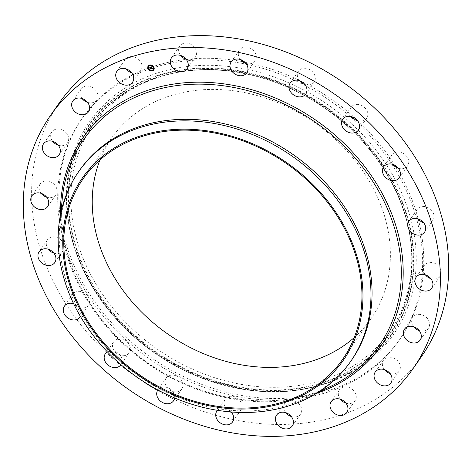<?xml version="1.0" encoding="UTF-8"?>
<svg xmlns="http://www.w3.org/2000/svg" width="472" height="472" viewBox="0 0 472 472"><rect width="100%" height="100%" fill="white"/><g stroke="black" fill="none" stroke-linecap="round" stroke-linejoin="round"><path stroke-width="0.35" stroke-dasharray="2.36 1.77" d="M180.676 55.472A9.534 7.764 34.9 0 1 178.823 48.061A9.534 7.764 34.9 0 1 179.779 45.985A9.534 7.764 34.9 0 1 190.847 44.35A9.534 7.764 34.9 0 1 196.364 54.829A9.534 7.764 34.9 0 1 195.408 56.905A9.534 7.764 34.9 0 1 186.198 59.324M421.407 356.673A221.097 179.997 34.9 0 1 194.045 407.973A221.097 179.997 34.9 0 1 58.911 103.421M351.587 360.095A165.82 134.998 34.9 0 1 306.287 397.914A165.82 134.998 34.9 0 1 181.065 398.574A165.82 134.998 34.9 0 1 59.791 225.704A165.82 134.998 34.9 0 1 79.715 170.162M99.952 159.943A158.055 128.673 34.9 0 1 111.74 137.883A158.055 128.673 34.9 0 1 274.273 101.209A158.055 128.673 34.9 0 1 370.874 318.924A158.055 128.673 34.9 0 1 354.218 337.58M418.186 218.931A193.461 157.5 34.9 0 1 399.896 339.197A193.461 157.5 34.9 0 1 200.96 384.09A193.461 157.5 34.9 0 1 82.718 117.605A193.461 157.5 34.9 0 1 242.537 61.62M244.661 62.021A193.461 157.5 34.9 0 1 281.66 72.718A193.461 157.5 34.9 0 1 394.627 165.176M199.809 385.73A193.461 157.5 34.9 0 1 81.567 119.251A193.461 157.5 34.9 0 1 280.51 74.358A193.461 157.5 34.9 0 1 398.751 340.843A193.461 157.5 34.9 0 1 199.809 385.73M395.813 167.088A193.461 157.5 34.9 0 1 418.168 218.878M240.384 59.513A9.534 7.764 34.9 0 1 239.487 50.026A9.534 7.764 34.9 0 1 239.575 49.902A9.534 7.764 34.9 0 1 251.824 49.182A9.534 7.764 34.9 0 1 255.116 60.947A9.534 7.764 34.9 0 1 255.027 61.077A9.534 7.764 34.9 0 1 245.906 63.372M299.39 80.641A9.534 7.764 34.9 0 1 298.493 71.16A9.534 7.764 34.9 0 1 300.387 69.372A9.534 7.764 34.9 0 1 311.992 71.254A9.534 7.764 34.9 0 1 314.128 82.081A9.534 7.764 34.9 0 1 312.234 83.863A9.534 7.764 34.9 0 1 304.912 84.5M351.923 116.79A9.534 7.764 34.9 0 1 351.026 107.309A9.534 7.764 34.9 0 1 355.298 104.572A9.534 7.764 34.9 0 1 365.546 108.477A9.534 7.764 34.9 0 1 366.661 118.23A9.534 7.764 34.9 0 1 362.39 120.962A9.534 7.764 34.9 0 1 357.446 120.649M392.84 164.421A9.534 7.764 34.9 0 1 391.943 154.934A9.534 7.764 34.9 0 1 398.94 152.055A9.534 7.764 34.9 0 1 407.318 157.282A9.534 7.764 34.9 0 1 407.578 165.855A9.534 7.764 34.9 0 1 400.581 168.74A9.534 7.764 34.9 0 1 398.362 168.28M418.133 218.866A9.534 7.764 34.9 0 1 417.236 209.385A9.534 7.764 34.9 0 1 427.042 207.173A9.534 7.764 34.9 0 1 432.871 220.306A9.534 7.764 34.9 0 1 423.655 222.725M425.325 274.804A9.534 7.764 34.9 0 1 424.428 265.317A9.534 7.764 34.9 0 1 436.848 264.526A9.534 7.764 34.9 0 1 440.063 276.238A9.534 7.764 34.9 0 1 430.847 278.657M413.72 326.748A9.534 7.764 34.9 0 1 412.823 317.267A9.534 7.764 34.9 0 1 427.402 318.506A9.534 7.764 34.9 0 1 428.452 328.188A9.534 7.764 34.9 0 1 419.242 330.606M384.444 369.629A9.534 7.764 34.9 0 1 383.099 367.375A9.534 7.764 34.9 0 1 383.547 360.142A9.534 7.764 34.9 0 1 391.866 357.475A9.534 7.764 34.9 0 1 399.625 363.829A9.534 7.764 34.9 0 1 399.182 371.063A9.534 7.764 34.9 0 1 389.966 373.482M340.365 399.235A9.534 7.764 34.9 0 1 338.33 394.362A9.534 7.764 34.9 0 1 339.468 389.748A9.534 7.764 34.9 0 1 349.186 387.5A9.534 7.764 34.9 0 1 356.242 396.055A9.534 7.764 34.9 0 1 355.103 400.669A9.534 7.764 34.9 0 1 345.887 403.088M285.802 412.675A9.534 7.764 34.9 0 1 283.955 405.265A9.534 7.764 34.9 0 1 284.905 403.188A9.534 7.764 34.9 0 1 295.979 401.554A9.534 7.764 34.9 0 1 301.496 412.026A9.534 7.764 34.9 0 1 300.54 414.109A9.534 7.764 34.9 0 1 291.324 416.528M230.135 411.891A9.534 7.764 34.9 0 1 225.197 399.147A9.534 7.764 34.9 0 1 225.292 399.017A9.534 7.764 34.9 0 1 237.54 398.297A9.534 7.764 34.9 0 1 240.832 410.068A9.534 7.764 34.9 0 1 240.744 410.192A9.534 7.764 34.9 0 1 231.616 412.487M179.932 390.722A9.534 7.764 34.9 0 1 168.321 388.839A9.534 7.764 34.9 0 1 166.191 378.013A9.534 7.764 34.9 0 1 168.079 376.231A9.534 7.764 34.9 0 1 179.69 378.107A9.534 7.764 34.9 0 1 181.826 388.934A9.534 7.764 34.9 0 1 179.932 390.722M125.021 355.522A9.534 7.764 34.9 0 1 114.773 351.616A9.534 7.764 34.9 0 1 113.658 341.864A9.534 7.764 34.9 0 1 117.929 339.132A9.534 7.764 34.9 0 1 128.177 343.032A9.534 7.764 34.9 0 1 129.293 352.785A9.534 7.764 34.9 0 1 125.021 355.522M73.638 303.72A9.534 7.764 34.9 0 1 72.741 294.239A9.534 7.764 34.9 0 1 79.739 291.354A9.534 7.764 34.9 0 1 88.116 296.587A9.534 7.764 34.9 0 1 88.376 305.16A9.534 7.764 34.9 0 1 81.379 308.039A9.534 7.764 34.9 0 1 73.732 303.838M48.345 249.275A9.534 7.764 34.9 0 1 47.448 239.788A9.534 7.764 34.9 0 1 57.254 237.575A9.534 7.764 34.9 0 1 63.083 250.709A9.534 7.764 34.9 0 1 53.867 253.134M41.152 193.343A9.534 7.764 34.9 0 1 40.256 183.856A9.534 7.764 34.9 0 1 52.669 183.065A9.534 7.764 34.9 0 1 55.885 194.777A9.534 7.764 34.9 0 1 46.675 197.196M52.758 141.393A9.534 7.764 34.9 0 1 51.861 131.906A9.534 7.764 34.9 0 1 66.446 133.145A9.534 7.764 34.9 0 1 67.496 142.827A9.534 7.764 34.9 0 1 58.28 145.252M82.034 98.518A9.534 7.764 34.9 0 1 80.694 96.264A9.534 7.764 34.9 0 1 81.137 89.031A9.534 7.764 34.9 0 1 89.456 86.364A9.534 7.764 34.9 0 1 97.22 92.718A9.534 7.764 34.9 0 1 96.772 99.952A9.534 7.764 34.9 0 1 87.556 102.371M126.112 68.912A9.534 7.764 34.9 0 1 124.077 64.039A9.534 7.764 34.9 0 1 125.216 59.425A9.534 7.764 34.9 0 1 134.933 57.177A9.534 7.764 34.9 0 1 141.983 65.732A9.534 7.764 34.9 0 1 140.845 70.346A9.534 7.764 34.9 0 1 131.635 72.765M217.474 410.321A9.534 7.764 34.9 0 1 231.191 411.979M157.831 389.978A9.534 7.764 34.9 0 1 157.872 389.919A9.534 7.764 34.9 0 1 159.766 388.137A9.534 7.764 34.9 0 1 169.89 388.851A9.534 7.764 34.9 0 1 174.616 397.967M107.415 351.876A9.534 7.764 34.9 0 1 109.61 351.038A9.534 7.764 34.9 0 1 119.858 354.938A9.534 7.764 34.9 0 1 120.974 364.691A9.534 7.764 34.9 0 1 120.968 364.697M73.679 303.738A9.534 7.764 34.9 0 1 80.446 316.429M363.947 364.396A185.472 150.993 34.9 0 1 312.039 387.429A185.472 150.993 34.9 0 1 67.655 216.695A185.472 150.993 34.9 0 1 118.673 92.412A185.472 150.993 34.9 0 1 366.024 138.343A185.472 150.993 34.9 0 1 363.947 364.396M121.811 95.893A180.723 147.128 34.9 0 1 172.392 73.449A180.723 147.128 34.9 0 1 410.51 239.805A180.723 147.128 34.9 0 1 360.803 360.909A180.723 147.128 34.9 0 1 119.782 316.151A180.723 147.128 34.9 0 1 121.811 95.893M150.81 68.139L151.058 68.676M150.002 67.343L150.592 67.171L150.928 67.939M149.925 68.068L150.503 68.092M150.125 68.576L150.249 68.275M150.426 68.782L150.131 68.747L150.674 68.723L150.456 68.251M150.474 68.222L150.686 68.759M149.99 68.723L150.833 68.8M152.261 68.357L152.598 68.292M151.205 67.03L151.748 66.865L152.48 68.222M151.441 68.387L152.008 68.499M150.031 68.523L149.777 67.968L150.031 68.523M151.359 68.292L151.364 68.664M149.901 68.664L149.884 69.089M151.046 66.959L151.895 68.452M150.993 66.965L151.618 66.782M150.061 68.11L150.344 68.015L149.807 67.289M149.825 67.26L150.356 68.051M149.766 67.266L150.468 67.101M153.825 69.856L153.801 69.885A3.422 2.785 -145.1 0 0 153.825 69.856A3.422 2.785 -145.1 0 0 153.949 67.177A3.422 2.785 -145.1 0 0 151.158 64.971A3.422 2.785 -145.1 0 0 148.22 65.938A3.422 2.785 -145.1 0 0 148.208 65.956L148.22 65.938M148.804 66.369A2.696 2.195 -145.1 0 0 148.715 68.464A2.696 2.195 -145.1 0 0 150.904 70.198A2.696 2.195 -145.1 0 0 153.217 69.455M152.055 70.405L152.391 70.641M148.226 68.44L148.562 68.676M149.848 70.098L150.184 70.334M149.63 65.183L149.966 65.419M148.137 66.404L148.474 66.641M153.459 67.148L153.795 67.384M153.547 69.183L153.884 69.419M151.837 65.496L152.173 65.732M329.898 386.745A180.115 146.633 34.9 0 1 193.88 387.465A180.115 146.633 34.9 0 1 62.151 199.691C60.587 217.197 62.304 235.026 67.301 253.187C82.606 310.771 133.434 364.667 193.986 387.418C240.496 405.578 291.259 405.289 329.898 386.745M316.447 393.418A181.702 147.925 34.9 0 1 193.945 388.179A181.702 147.925 34.9 0 1 60.516 214.618M118.678 95.338A183.72 149.565 -145.1 0 0 116.619 319.255A183.72 149.565 -145.1 0 0 361.641 364.756A183.72 149.565 -145.1 0 0 363.7 140.839A183.72 149.565 -145.1 0 0 118.678 95.338M118.501 94.925A184.115 149.889 -145.1 0 0 67.868 218.3A184.115 149.889 -145.1 0 0 310.458 387.783A184.115 149.889 -145.1 0 0 361.989 364.921A184.115 149.889 -145.1 0 0 364.054 140.52A184.115 149.889 -145.1 0 0 118.501 94.925M119.505 96.253A182.475 148.556 34.9 0 1 362.862 141.447A182.475 148.556 34.9 0 1 360.814 363.841A182.475 148.556 34.9 0 1 117.457 318.647A182.475 148.556 34.9 0 1 119.505 96.253M360.637 363.422A182.074 148.232 -145.1 0 0 410.717 241.41A182.074 148.232 -145.1 0 0 170.811 73.809A182.074 148.232 -145.1 0 0 119.853 96.418A182.074 148.232 -145.1 0 0 117.811 318.329A182.074 148.232 -145.1 0 0 360.637 363.422M171.46 57.891L179.779 45.985M187.095 68.812L195.408 56.905M306.287 397.914L318.512 392.132M59.791 225.704L61.012 212.235M342.43 359.64L370.874 318.924M83.29 178.599L111.74 137.883M81.567 119.251L82.718 117.605M398.751 340.843L399.896 339.197M216.884 411.053L225.197 399.147M232.513 421.974L240.832 410.068M305.809 93.987L314.128 82.081M290.174 83.066L298.493 71.16M157.872 389.919L166.191 378.013M173.507 400.84L181.826 388.934M358.342 130.136L366.661 118.23M342.707 119.215L351.026 107.309M105.339 353.77L113.658 341.864M120.974 364.691L129.293 352.785M399.259 177.761L407.578 165.855M383.624 166.84L391.943 154.934M64.422 306.145L72.741 294.239M80.057 317.066L88.376 305.16M424.552 232.212L432.871 220.306M408.917 221.291L417.236 209.385M39.129 251.694L47.448 239.788M54.764 262.615L63.083 250.709M431.744 288.144L440.063 276.238M416.115 277.223L424.428 265.317M31.937 195.762L40.256 183.856M47.572 206.683L55.885 194.777M420.139 340.094L428.452 328.188M404.504 329.173L412.823 317.267M43.548 143.812L51.861 131.906M59.177 154.733L67.496 142.827M390.863 382.969L399.182 371.063M375.228 372.048L383.547 360.142M72.818 100.937L81.137 89.031M88.453 111.858L96.772 99.952M346.784 412.575L355.103 400.669M331.155 401.654L339.468 389.748M116.897 71.331L125.216 59.425M132.532 82.252L140.845 70.346M292.221 426.015L300.54 414.109M276.592 415.094L284.905 403.188M246.803 72.853L255.116 60.947M231.168 61.932L239.487 50.026M67.655 216.695L67.868 218.3C74.352 272.037 111.746 326.872 163.825 359.044C209.108 387.701 264.29 398.527 310.458 387.783L312.039 387.429M172.392 73.449L170.811 73.809C218.117 62.77 275.064 74.771 320.759 105.439C369.765 137.559 404.486 190.063 410.717 241.41L410.51 239.805"/><path stroke-width="0.71" d="M170.504 59.974A9.534 7.764 34.9 0 1 171.46 57.891A9.534 7.764 34.9 0 1 182.528 56.256A9.534 7.764 34.9 0 1 188.045 66.735A9.534 7.764 34.9 0 1 187.095 68.812A9.534 7.764 34.9 0 1 176.021 70.446A9.534 7.764 34.9 0 1 170.504 59.974M186.198 59.324A9.534 7.764 34.9 0 1 180.676 55.472M50.592 115.327L58.911 103.421A221.097 179.997 34.9 0 1 286.274 52.121A221.097 179.997 34.9 0 1 421.407 356.673L413.088 368.579A221.097 179.997 34.9 0 1 185.726 419.879A221.097 179.997 34.9 0 1 50.592 115.327A221.097 179.997 34.9 0 1 277.955 64.027A221.097 179.997 34.9 0 1 413.088 368.579M78.629 171.714L79.715 170.162A165.82 134.998 34.9 0 1 250.237 131.682A165.82 134.998 34.9 0 1 351.587 360.095L350.501 361.646A165.82 134.998 34.9 0 1 324.211 388.267A165.82 134.998 34.9 0 1 179.98 400.126A165.82 134.998 34.9 0 1 78.629 171.714A165.82 134.998 34.9 0 1 104.92 145.099A165.82 134.998 34.9 0 1 249.151 133.234A165.82 134.998 34.9 0 1 350.501 361.646M318.093 385.807A159.147 129.564 34.9 0 1 105.846 346.395A159.147 129.564 34.9 0 1 107.628 152.432A159.147 129.564 34.9 0 1 319.874 191.844A159.147 129.564 34.9 0 1 318.093 385.807M354.218 337.58A158.055 128.673 34.9 0 1 208.341 355.599A158.055 128.673 34.9 0 1 99.952 159.943M245.829 141.924A158.055 128.673 34.9 0 1 342.43 359.64A158.055 128.673 34.9 0 1 179.897 396.315A158.055 128.673 34.9 0 1 83.29 178.599A158.055 128.673 34.9 0 1 245.829 141.924M242.537 61.62A193.461 157.5 34.9 0 1 244.661 62.021M394.627 165.176A193.461 157.5 34.9 0 1 395.813 167.088M245.906 63.372A9.534 7.764 34.9 0 1 240.384 59.513M304.912 84.5A9.534 7.764 34.9 0 1 299.39 80.641M357.446 120.649A9.534 7.764 34.9 0 1 351.923 116.79M398.362 168.28A9.534 7.764 34.9 0 1 392.84 164.421M423.655 222.725A9.534 7.764 34.9 0 1 423.065 222.518A9.534 7.764 34.9 0 1 418.133 218.866M430.847 278.657A9.534 7.764 34.9 0 1 427.644 277.029A9.534 7.764 34.9 0 1 425.325 274.804M419.242 330.606A9.534 7.764 34.9 0 1 413.873 326.948A9.534 7.764 34.9 0 1 413.72 326.748M389.966 373.482A9.534 7.764 34.9 0 1 384.444 369.629M345.887 403.088A9.534 7.764 34.9 0 1 340.365 399.235M291.324 416.528A9.534 7.764 34.9 0 1 285.802 412.675M231.616 412.487A9.534 7.764 34.9 0 1 230.135 411.891M53.867 253.134A9.534 7.764 34.9 0 1 53.277 252.921A9.534 7.764 34.9 0 1 48.345 249.275M46.675 197.196A9.534 7.764 34.9 0 1 43.471 195.567A9.534 7.764 34.9 0 1 41.152 193.343M58.28 145.252A9.534 7.764 34.9 0 1 52.917 141.588A9.534 7.764 34.9 0 1 52.758 141.393M87.556 102.371A9.534 7.764 34.9 0 1 82.034 98.518M131.635 72.765A9.534 7.764 34.9 0 1 126.112 68.912M231.191 411.979A9.534 7.764 34.9 0 1 232.513 421.974A9.534 7.764 34.9 0 1 232.425 422.098A9.534 7.764 34.9 0 1 220.176 422.818A9.534 7.764 34.9 0 1 216.884 411.053A9.534 7.764 34.9 0 1 216.972 410.923A9.534 7.764 34.9 0 1 217.474 410.321M292.068 81.278A9.534 7.764 34.9 0 1 303.679 83.16A9.534 7.764 34.9 0 1 305.809 93.987A9.534 7.764 34.9 0 1 303.921 95.769A9.534 7.764 34.9 0 1 292.31 93.893A9.534 7.764 34.9 0 1 290.174 83.066A9.534 7.764 34.9 0 1 292.068 81.278M174.616 397.967A9.534 7.764 34.9 0 1 173.507 400.84A9.534 7.764 34.9 0 1 171.613 402.628A9.534 7.764 34.9 0 1 160.037 400.775A9.534 7.764 34.9 0 1 157.831 389.978M346.979 116.478A9.534 7.764 34.9 0 1 357.227 120.384A9.534 7.764 34.9 0 1 358.342 130.136A9.534 7.764 34.9 0 1 354.071 132.868A9.534 7.764 34.9 0 1 343.822 128.968A9.534 7.764 34.9 0 1 342.707 119.215A9.534 7.764 34.9 0 1 346.979 116.478M120.968 364.697A9.534 7.764 34.9 0 1 116.702 367.428A9.534 7.764 34.9 0 1 106.454 363.523A9.534 7.764 34.9 0 1 105.339 353.77A9.534 7.764 34.9 0 1 107.415 351.876M390.621 163.961A9.534 7.764 34.9 0 1 398.999 169.188A9.534 7.764 34.9 0 1 399.259 177.761A9.534 7.764 34.9 0 1 392.262 180.646A9.534 7.764 34.9 0 1 383.883 175.413A9.534 7.764 34.9 0 1 383.624 166.84A9.534 7.764 34.9 0 1 390.621 163.961M80.446 316.429A9.534 7.764 34.9 0 1 80.057 317.066A9.534 7.764 34.9 0 1 73.06 319.945A9.534 7.764 34.9 0 1 64.682 314.718A9.534 7.764 34.9 0 1 64.422 306.145A9.534 7.764 34.9 0 1 71.419 303.26A9.534 7.764 34.9 0 1 73.679 303.738M418.723 219.079A9.534 7.764 34.9 0 1 424.552 232.212A9.534 7.764 34.9 0 1 414.746 234.425A9.534 7.764 34.9 0 1 408.917 221.291A9.534 7.764 34.9 0 1 418.723 219.079M44.958 264.827A9.534 7.764 34.9 0 1 39.129 251.694A9.534 7.764 34.9 0 1 48.935 249.482A9.534 7.764 34.9 0 1 54.764 262.615A9.534 7.764 34.9 0 1 44.958 264.827M428.529 276.433A9.534 7.764 34.9 0 1 431.744 288.144A9.534 7.764 34.9 0 1 419.331 288.935A9.534 7.764 34.9 0 1 416.115 277.223A9.534 7.764 34.9 0 1 428.529 276.433M35.152 207.473A9.534 7.764 34.9 0 1 31.937 195.762A9.534 7.764 34.9 0 1 44.356 194.971A9.534 7.764 34.9 0 1 47.572 206.683A9.534 7.764 34.9 0 1 35.152 207.473M419.083 330.412A9.534 7.764 34.9 0 1 420.139 340.094A9.534 7.764 34.9 0 1 405.554 338.855A9.534 7.764 34.9 0 1 404.504 329.173A9.534 7.764 34.9 0 1 419.083 330.412M44.598 153.494A9.534 7.764 34.9 0 1 43.548 143.812A9.534 7.764 34.9 0 1 58.127 145.051A9.534 7.764 34.9 0 1 59.177 154.733A9.534 7.764 34.9 0 1 44.598 153.494M391.306 375.736A9.534 7.764 34.9 0 1 390.863 382.969A9.534 7.764 34.9 0 1 382.544 385.636A9.534 7.764 34.9 0 1 374.78 379.281A9.534 7.764 34.9 0 1 375.228 372.048A9.534 7.764 34.9 0 1 383.547 369.381A9.534 7.764 34.9 0 1 391.306 375.736M72.375 108.171A9.534 7.764 34.9 0 1 72.818 100.937A9.534 7.764 34.9 0 1 81.137 98.27A9.534 7.764 34.9 0 1 88.901 104.625A9.534 7.764 34.9 0 1 88.453 111.858A9.534 7.764 34.9 0 1 80.134 114.525A9.534 7.764 34.9 0 1 72.375 108.171M347.923 407.961A9.534 7.764 34.9 0 1 346.784 412.575A9.534 7.764 34.9 0 1 337.067 414.823A9.534 7.764 34.9 0 1 330.017 406.268A9.534 7.764 34.9 0 1 331.155 401.654A9.534 7.764 34.9 0 1 340.873 399.406A9.534 7.764 34.9 0 1 347.923 407.961M115.758 75.945A9.534 7.764 34.9 0 1 116.897 71.331A9.534 7.764 34.9 0 1 126.614 69.083A9.534 7.764 34.9 0 1 133.67 77.638A9.534 7.764 34.9 0 1 132.532 82.252A9.534 7.764 34.9 0 1 122.814 84.5A9.534 7.764 34.9 0 1 115.758 75.945M293.177 423.939A9.534 7.764 34.9 0 1 292.221 426.015A9.534 7.764 34.9 0 1 281.153 427.65A9.534 7.764 34.9 0 1 275.636 417.171A9.534 7.764 34.9 0 1 276.592 415.094A9.534 7.764 34.9 0 1 287.66 413.46A9.534 7.764 34.9 0 1 293.177 423.939M231.256 61.808A9.534 7.764 34.9 0 1 243.505 61.089A9.534 7.764 34.9 0 1 246.803 72.853A9.534 7.764 34.9 0 1 246.708 72.983A9.534 7.764 34.9 0 1 234.46 73.703A9.534 7.764 34.9 0 1 231.168 61.932A9.534 7.764 34.9 0 1 231.256 61.808M148.072 68.652A3.422 2.785 34.9 0 1 148.196 65.968A3.422 2.785 34.9 0 1 151.134 65A3.422 2.785 34.9 0 1 153.925 67.207A3.422 2.785 34.9 0 1 153.801 69.885A3.422 2.785 34.9 0 1 150.863 70.853A3.422 2.785 34.9 0 1 148.072 68.652M148.692 68.499A2.696 2.195 34.9 0 1 148.792 66.387A2.696 2.195 34.9 0 1 151.105 65.626A2.696 2.195 34.9 0 1 153.306 67.36A2.696 2.195 34.9 0 1 153.205 69.472A2.696 2.195 34.9 0 1 150.892 70.234A2.696 2.195 34.9 0 1 148.692 68.499M151.429 68.747L151.412 68.369L151.984 68.534L151.14 67.042L151.724 66.9L152.208 68.363L152.497 68.098L152.25 68.458L152.562 68.062L152.928 68.41L151.406 68.806L151.423 68.381M151.288 68.741L151.323 68.328M151.559 68.464L150.94 66.977L151.636 66.841L151.022 66.994L151.907 68.475L151.571 68.487M149.96 69.16L149.99 68.723L150.81 68.829L150.533 68.234L150.698 68.782L150.131 68.806L150.651 68.753L149.878 68.039L150.48 68.127L149.943 67.36L150.568 67.201L151.288 68.829L149.96 69.16L149.99 68.753M149.842 69.054L149.878 68.694M149.754 68.003L150.055 68.564L149.754 68.003M150.32 68.045L149.713 67.278L150.503 67.124L149.801 67.295L150.344 68.015M152.037 70.582L152.391 70.493L152.037 70.582M148.208 68.617L148.562 68.528L148.208 68.617M149.83 70.275L150.184 70.186L149.83 70.275M149.606 65.36L149.966 65.278L149.606 65.36M148.114 66.581L148.468 66.493L148.114 66.581M153.789 67.242L153.435 67.331L153.789 67.242M153.884 69.278L153.53 69.36L153.884 69.278M152.167 65.584L151.813 65.673L152.167 65.584M150.48 68.127L150.002 67.343M150.143 68.528L149.925 68.068M150.81 68.829L150.556 68.204L150.226 68.31M150.35 68.859L150.674 68.723M151.246 68.812L149.996 69.077M152.904 68.393L151.429 68.77M151.984 68.534L151.205 67.03M151.606 66.823L151.022 66.994M151.848 68.452L151.252 67.166M150.468 67.101L149.766 67.266M148.208 65.956A3.422 2.785 -145.1 0 0 148.096 68.617A3.422 2.785 -145.1 0 0 150.875 70.818A3.422 2.785 -145.1 0 0 153.813 69.874M153.205 69.472L153.229 69.437A2.696 2.195 -145.1 0 0 153.229 69.437A2.696 2.195 -145.1 0 0 153.329 67.331A2.696 2.195 -145.1 0 0 151.128 65.59A2.696 2.195 -145.1 0 0 148.816 66.351A2.696 2.195 -145.1 0 0 148.804 66.369L148.816 66.351M152.391 70.641L152.067 70.387M148.562 68.676L148.226 68.44M150.184 70.334L149.836 70.11M149.966 65.419L149.642 65.165M148.474 66.641L148.137 66.404M153.795 67.384L153.447 67.166M153.884 69.419L153.536 69.201M152.173 65.732L151.819 65.508M61.012 212.235L62.151 199.691A180.115 146.633 34.9 0 1 269.016 97.568A180.115 146.633 34.9 0 1 398.002 241.64A180.115 146.633 34.9 0 1 329.898 386.745L318.512 392.132M60.516 214.618A181.702 147.925 34.9 0 1 269.742 95.727A181.702 147.925 34.9 0 1 401.359 249.204A181.702 147.925 34.9 0 1 316.447 393.418"/></g></svg>

